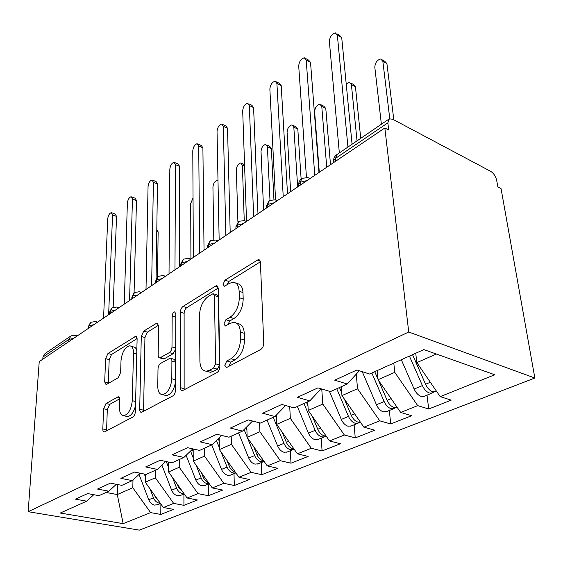 <?xml version="1.0" encoding="UTF-8"?>
<svg xmlns="http://www.w3.org/2000/svg" width="563" height="563" viewBox="0 0 563 563"><rect width="100%" height="100%" fill="white"/><g stroke="black" fill="none" stroke-linecap="round" stroke-linejoin="round"><path stroke-width="0.84" d="M224.764 365.267L226.312 367.512L226.966 367.322L260.648 349.524C262.639 348.18 263.674 346.041 263.758 343.085L260.402 262.351C260.261 260.549 259.571 259.634 258.318 259.599L225.031 280.121L223.054 284.315L224.398 286.236L229.197 283.471L232.744 282.253C236.608 282.359 238.74 285.342 239.134 291.212L239.331 297.679C238.972 306.476 235.869 313.014 230.021 317.293L225.911 319.685L223.891 323.936L225.334 326.012L230.168 323.408L233.49 322.353C237.621 322.486 239.901 325.724 240.345 332.05L240.549 338.806C240.183 347.955 237.009 354.591 231.034 358.701L226.826 360.953L224.764 365.267M106.02 403.495L103.62 408.717L102.811 428.95C102.797 430.885 103.311 431.898 104.338 431.976L132.812 417.07C134.304 416.029 135.155 414.199 135.366 411.581L137.112 339.053L135.62 336.385L107.962 353.501L105.619 358.638L104.69 381.911L106.104 384.684L118.202 377.745L120.637 372.46L121.01 360.665C121.995 352.339 124.831 347.399 129.511 345.844C132.122 345.978 133.445 348.391 133.487 353.085L132.27 400.68C131.334 409.202 128.512 414.213 123.797 415.719C120.946 415.515 119.518 412.834 119.511 407.682L119.764 399.688C119.757 397.809 119.243 396.838 118.223 396.774L106.02 403.495L109.694 404.396L107.294 409.604L106.576 430.927M384.832 127.977L408.731 332.015L28.15 511.69L39.234 361.615L384.832 127.977L388.702 129.997L387.851 122.854L335.513 158.386L335.752 161.159M180.266 387.625C180.336 389.659 180.99 390.708 182.222 390.778L216.924 372.629C218.733 371.397 219.704 369.356 219.837 366.52L218.388 288.488L216.509 285.758L215.446 286.131L183.031 306.448C181.434 307.694 180.547 309.587 180.385 312.127L180.266 387.625L184.143 388.667L184.263 389.885M172.778 395.951L141.419 412.362C140.293 412.285 139.723 411.257 139.694 409.273L141.285 336.449L143.769 331.058L156.971 323.021L158.562 325.703L158.175 355.049C158.217 356.9 158.78 357.857 159.878 357.913L169.343 352.607C170.934 351.432 171.814 349.546 171.989 346.942L172.172 316.04C172.419 313.725 173.235 312.338 174.636 311.888L175.804 313.774L175.501 390.173C175.325 392.897 174.417 394.825 172.778 395.951M408.731 332.015L534.85 378.026L139.314 530.135L28.15 511.69M427.014 395.163L428.71 408.998L451.202 400.145L440.189 396.626L494.764 374.761L423.848 349.595L369.546 374.008L356.949 369.975L334.732 380.173L347.272 384.015L330.432 391.588L317.94 387.879L297.363 397.323L309.791 400.87L294.16 407.894L281.781 404.473L262.668 413.242L274.969 416.521L260.423 423.059L248.177 419.892L230.38 428.063L242.533 431.103L228.958 437.205L216.868 434.263L200.245 441.892L212.251 444.714L199.555 450.421L187.613 447.691L172.06 454.834L183.911 457.452L172.011 462.807L160.23 460.26L145.641 466.952L157.337 469.401L146.155 474.426L134.536 472.054L120.827 478.346L132.361 480.626L121.84 485.355L110.383 483.138L97.483 489.057L108.849 491.196L98.933 495.658L87.638 493.575L75.47 499.163L86.667 501.169L93.775 494.708M428.71 408.998L417.711 405.627L400.68 412.447L378.069 379.701L377.168 370.581M389.329 410.49L390.708 423.953L411.659 415.712L400.68 412.447M390.708 423.953L379.765 420.828L363.888 427.19L341.959 395.606L341.248 386.725M354.141 424.805L355.246 437.908L374.81 430.209L363.888 427.19M355.246 437.908L344.366 435.009L329.538 440.949L308.257 410.448L307.715 401.799M321.213 438.197L322.078 450.963L340.383 443.757L329.538 440.949M322.078 450.963L311.283 448.268L297.398 453.827L276.722 424.34L276.292 415.156M290.339 450.752L290.987 463.194L308.158 456.438L297.398 453.827M290.987 463.194L280.283 460.682L267.249 465.904L247.15 437.36L246.819 426.789M261.323 462.554L261.781 474.686L277.918 468.339L267.249 465.904M261.781 474.686L251.175 472.343L238.93 477.248L219.373 449.598L219.169 437.901M234.011 473.666L234.299 485.503L249.486 479.528L238.93 477.248M234.299 485.503L223.8 483.307L212.265 487.931L193.229 461.111L193.172 448.964M208.254 484.138L208.387 495.7L222.716 490.063L212.265 487.931M208.387 495.7L198.007 493.638L187.12 498.002L168.576 471.97L168.647 462.075M183.918 494.04L183.925 505.328L197.451 500.007L187.12 498.002M183.925 505.328L173.657 503.399L163.369 507.516L145.289 482.231L145.437 474.278M160.891 504.054L160.779 514.434L173.58 509.395L163.369 507.516M160.779 514.434L150.631 512.619L123.142 523.632L60.262 513.041L86.667 501.169M108.849 491.196L116.344 484.293M117.618 484.539L117.301 494.553L132.805 487.727L132.988 480.042M150.631 512.619L132.805 487.727M106.055 492.456L117.301 494.553L123.142 523.632M132.361 480.626L140.286 473.23M145.289 482.231L155.374 477.79L155.472 470.239M173.657 503.399L155.374 477.79M157.337 469.401L165.719 461.449M168.576 471.97L179.245 467.269L179.266 459.542M198.007 493.638L179.245 467.269M183.911 457.452L192.799 448.88M193.229 461.111L204.545 456.129L204.46 448.218M223.8 483.307L204.545 456.129M212.251 444.714L221.674 435.431M219.373 449.598L231.386 444.306L231.196 436.198M251.175 472.343L231.386 444.306M242.533 431.103L252.541 421.025M247.15 437.36L259.93 431.737L259.599 422.848M280.283 460.682L259.93 431.737M274.969 416.521L285.61 405.529M276.722 424.34L290.339 418.344L289.72 406.669M311.283 448.268L290.339 418.344M309.791 400.87L321.114 388.822M308.257 410.448L322.803 404.044L321.755 389.012M344.366 435.009L322.803 404.044M347.272 384.015L359.335 370.743M341.959 395.606L357.533 388.744L356.252 374.135M379.765 420.828L357.533 388.744M387.851 122.854L389.329 118.835L392.784 119.257L490.739 171.377C493.723 173.305 495.7 176.247 496.657 180.202L497.847 186.937L501.049 188.605L534.85 378.026M378.069 379.701L394.783 372.34L393.79 363.107M417.711 405.627L394.783 372.34M42.802 359.201L42.957 357.012L45.04 353.564L70.361 336.301M440.189 396.626L416.845 362.621L415.726 353.247M416.845 362.621L436.346 354.036M300.529 184.967L300.353 182.257L301.916 178.408M267.847 207.057L267.728 204.411L269.36 200.604M237.297 227.712L237.22 225.123L238.909 221.365M208.669 247.066L208.634 244.532L210.365 240.823M181.786 265.236L181.793 262.759L183.559 259.107L188.725 258.318L190.505 259.346M156.507 282.33L156.542 279.902L158.33 276.299L163.34 275.518L165.029 276.567M132.678 298.439L132.741 296.061L134.55 292.514L139.413 291.725L141.024 292.802M110.179 313.647L110.271 311.311L112.093 307.827L116.822 307.032L118.35 308.123M88.912 328.032L89.024 325.738L90.861 322.303L95.464 321.515L96.913 322.62M228.719 366.393L230.781 362.129L234.989 359.884C240.978 355.795 244.145 349.18 244.49 340.052L240.549 338.806M237.382 323.626C241.527 323.767 243.821 326.997 244.279 333.31L244.49 340.052M236.566 283.604C240.436 283.717 242.583 286.701 242.991 292.556L243.195 299.016C242.85 307.792 239.754 314.309 233.898 318.567L229.781 320.945L227.776 324.788M260.359 261.83L228.824 281.465L226.896 284.892M218.353 287.989L186.754 307.658C185.157 308.897 184.27 310.79 184.115 313.324L184.143 388.667M213.553 368.061L215.573 363.811L214.454 295.561L213.138 293.633L208.31 296.419C202.898 300.572 199.964 306.828 199.513 315.181L199.9 361.235C200.182 367.66 202.363 370.975 206.452 371.193L209.288 370.348L213.553 368.061L217.48 369.201L219.5 364.965L215.573 363.811M213.849 293.872L216.924 294.921L218.247 296.849L219.5 364.965M207.332 371.439L210.372 372.312L213.208 371.467L209.288 370.348M217.48 369.201L213.208 371.467M158.548 325.224L147.422 332.149L144.937 337.533L143.572 411.384M162.32 358.124L163.629 358.983L164.438 358.73L173.115 353.705L175.663 349.201M157.774 386.464C157.886 391.728 159.498 394.459 162.616 394.649C167.865 393.023 170.927 387.724 171.799 378.758L171.905 361.094C171.849 359.194 171.258 358.216 170.125 358.159L160.61 363.424C159.055 364.564 158.182 366.429 157.999 369.025L157.774 386.464M164.41 395.12L166.451 395.655C171.117 394.459 174.143 389.807 175.536 381.707M175.614 361.129L173.911 359.243L170.934 358.392M119.729 398.773L109.694 404.396M125.908 416.226L127.555 416.62C131.109 415.888 133.762 412.264 135.507 405.74M136.83 350.686C136.162 348.138 134.937 346.871 133.142 346.892L131.285 346.358M137.105 338.581L111.537 354.5L109.194 359.623L108.321 383.551M412.545 354.676L425.572 384.262C427.394 388.146 429.731 390.631 432.588 391.7L435.952 391.524M409.421 356.083L422.391 385.592C424.206 389.462 426.543 391.932 429.393 393.002L432.074 393.101L433.855 391.947M424.474 396.197L421.103 396.38C418.253 395.332 415.93 392.883 414.129 389.04L401.306 359.729M382.432 59.967L384.761 61.304L386.908 63.584L382.84 61.247L380.708 58.974C377.111 59.981 375.148 62.725 374.803 67.201L381.383 124.247M389.772 118.673L382.84 61.247M393.819 119.806L386.908 63.584M336.977 33.822L339.665 35.37L341.713 37.622L337.35 35.117L335.309 32.865C331.783 34.019 329.805 36.898 329.376 41.493L339.334 152.918M341.713 37.622L352.072 144.234M337.35 35.117L347.941 147.049M378.435 380.229L387.112 400.314C388.843 404.072 391.137 406.444 393.973 407.443L397.147 407.323M371.826 372.98L384.149 401.546C385.88 405.297 388.16 407.661 391.004 408.654L393.692 408.717L395.395 407.675M386.661 411.574L383.276 411.806C380.44 410.828 378.167 408.478 376.457 404.755L362.227 371.664M350.925 83.092L353.402 84.429L355.443 86.723L351.396 84.534L349.37 82.24L346.217 83.971M357.041 140.841L351.396 84.534M360.728 138.329L355.443 86.723M374.733 371.671L378.026 379.293M344.387 399.104L351.256 415.269C352.91 418.907 355.154 421.194 357.977 422.123L360.433 422.208M336.751 388.751L348.49 416.423C350.144 420.054 352.382 422.327 355.197 423.256L357.885 423.277L359.525 422.327M351.375 425.931L347.983 426.198C345.168 425.283 342.944 423.024 341.305 419.421L329.411 391.285M321.255 104.887L323.852 106.224L325.794 108.532L321.776 106.477L319.847 104.162C316.751 105.063 315.013 107.596 314.64 111.763L319.298 172.278M326.73 167.253L321.776 106.477M330.495 164.706L325.794 108.532M339.468 387.527L341.741 392.868M312.345 416.31L317.75 429.252C319.334 432.778 321.529 434.974 324.33 435.846L326.097 436.015M303.964 403.488L315.16 430.329C316.744 433.848 318.932 436.036 321.733 436.909L324.415 436.895L325.977 436.022M318.362 439.351L314.977 439.661C312.184 438.802 310.002 436.628 308.44 433.13L297.348 406.465M293.26 125.479L295.969 126.795L297.813 129.117L293.823 127.182L291.993 124.859C289.101 125.711 287.468 128.146 287.081 132.171L290.656 191.645M297.658 186.909L293.823 127.182M301.128 179.02L297.813 129.117M306.511 402.341L307.968 405.832M282.154 432.088L286.37 442.342C287.89 445.762 290.036 447.881 292.809 448.704L293.914 448.859M273.245 417.296L283.942 443.355C285.462 446.762 287.602 448.88 290.374 449.696L294.118 449.154M287.419 451.941L284.041 452.279C281.275 451.47 279.142 449.373 277.636 445.98L267.038 420.089M266.806 144.951L269.607 146.246L271.352 148.576L267.404 146.746L265.659 144.417C262.963 145.226 261.415 147.576 261.021 151.475L263.618 209.922M269.987 200.266L267.404 146.746M273.935 199.584L271.352 148.576M275.518 415.958L276.433 418.189M305.772 58.573L308.587 60.1L310.53 62.387L306.195 60.037L304.266 57.757C301.008 58.841 299.15 61.599 298.707 66.026L306.448 177.338M310.53 62.387L318.989 172.489M306.195 60.037L314.766 175.339M276.44 81.86L279.375 83.366L281.211 85.667L276.912 83.465L275.089 81.163C272.063 82.184 270.317 84.83 269.867 89.102L275.56 199.837M281.211 85.667L287.51 193.771M276.912 83.465L283.231 196.663M248.825 103.803L251.858 105.281L253.589 107.596L249.332 105.527L247.607 103.212C244.792 104.169 243.153 106.717 242.688 110.841L246.538 221.421M253.589 107.596L257.974 213.736M249.332 105.527L253.653 216.656M222.779 124.522L225.89 125.964L227.529 128.287L223.314 126.337L221.688 124.015C219.063 124.923 217.508 127.372 217.036 131.362L219.155 239.979M227.529 128.287L230.197 232.512M223.314 126.337L225.847 235.454M253.681 446.635L256.918 454.63C258.382 457.944 260.486 459.992 263.231 460.766L263.695 460.851M247.431 437.754L254.645 455.58C256.095 458.887 258.199 460.928 260.943 461.695L264.103 461.435M258.347 463.764L254.99 464.13C252.252 463.37 250.162 461.343 248.719 458.05L238.564 432.891M244.243 220.527L242.386 165.276L240.739 162.939C238.212 163.706 236.749 165.979 236.34 169.752L237.917 222.174M244.096 429.527L247.143 437.05M245.982 427.634L246.918 429.949M198.169 144.107L201.343 145.514L202.898 147.851L198.725 146.007L197.191 143.678C194.735 144.529 193.264 146.894 192.785 150.757L193.362 257.418M202.898 147.851L204.038 250.197M198.725 146.007L199.668 253.153M221.062 451.983L227.086 467.072C228.487 470.295 230.541 472.266 233.251 472.99L235.862 472.906L230.288 475.179L227.649 475.278C224.94 474.56 222.892 472.603 221.505 469.401L211.765 444.932M230.992 474.89L230.288 475.179M218.001 180.857L217.107 180.498C214.735 181.23 213.349 183.425 212.934 187.085L213.806 239.81M216.495 440.54L219.345 447.669M218.282 438.781L219.225 441.146M226.798 460.098L229.232 466.178C230.598 469.345 232.618 471.308 235.271 472.083M196.1 465.158L201.125 477.91C202.469 481.034 204.482 482.948 207.163 483.631L209.232 483.659M205.199 485.383L201.878 485.785C199.203 485.109 197.198 483.216 195.861 480.105L186.121 455.319M193.039 197.979L190.702 203.553L190.927 259.064M190.547 451.054L193.215 457.832M192.243 449.415L193.186 451.808M201.385 472.603L203.144 477.065C204.327 479.866 206.107 481.717 208.486 482.611M172.447 477.41L176.62 488.128C177.915 491.175 179.893 493.026 182.539 493.674L184.094 493.751M180.836 495.292L177.542 495.707C174.896 495.067 172.932 493.237 171.645 490.204L161.898 465.073M166.289 461.569L168.604 467.536M177.331 484.264L178.527 487.333L183.193 492.491M174.889 162.658L178.112 164.023L179.576 166.367L175.452 164.628L174.002 162.285C171.701 163.101 170.315 165.381 169.829 169.125L169.02 273.871M179.576 166.367L179.358 266.883M175.452 164.628L174.973 269.846M152.819 180.251L156.092 181.575L157.471 183.918L153.389 182.271L152.024 179.928C149.871 180.702 148.548 182.912 148.055 186.543L146.007 289.431M157.471 183.918L156.078 279.023M153.389 182.271L151.637 285.624M131.883 196.959L135.183 198.239L136.485 200.583L132.453 199.028L131.165 196.677C129.138 197.416 127.878 199.548 127.379 203.081L124.226 304.154M136.485 200.583L134.064 292.88M132.453 199.028L129.56 300.551M150.011 488.832L153.453 497.798C154.705 500.76 156.641 502.555 159.259 503.167L160.321 503.259M157.795 504.659L154.529 505.095C151.919 504.49 149.99 502.71 148.745 499.761L139.026 474.405M156.81 229.521L158.147 231.85L156.774 231.344M144.332 474.053L145.388 476.805M157.52 276.947L158.147 231.85M154.543 495.173L155.261 497.038L159.266 501.781M111.988 212.842L115.309 214.081L116.534 216.424L112.551 214.946L111.333 212.603C109.426 213.307 108.223 215.376 107.73 218.803L103.571 318.116M116.534 216.424L113.17 307.285M112.551 214.946L108.638 314.696M388.751 119.222L337.146 154.41L335.513 158.386L333.486 160.814L333.542 162.651M68.77 341.642L68.904 339.405L42.957 357.012M73.612 338.37L68.904 339.405L70.98 335.879L75.231 335.224L76.61 336.343M310.065 178.52L307.919 177.619L302.085 178.316M307.102 180.526L300.353 182.257L298.714 184.312L298.826 186.086M277.165 200.759L275.117 199.816L269.536 200.505M274.174 202.786L267.728 204.411L266.264 206.248L266.334 207.761M246.404 221.555L244.448 220.583L239.092 221.266M243.385 223.595L237.22 225.123L235.911 226.769L235.946 228.064M217.578 241.048L215.713 240.042L210.555 240.718M214.538 243.096L208.634 244.532L207.458 246.017L207.473 247.115M187.458 261.408L181.793 262.759L180.73 264.096L180.73 265.039M161.989 278.629L156.542 279.902L155.571 281.922M137.984 294.857L132.741 296.061L131.855 297.855M115.324 310.171L110.271 311.311L109.461 312.915M93.901 324.654L89.024 325.738L88.285 327.173M234.989 359.884L231.034 358.701M244.279 333.31L240.345 332.05M229.781 320.945L225.911 319.685M233.898 318.567L230.021 317.293M243.195 299.016L239.331 297.679M242.991 292.556L239.134 291.212M228.824 281.465L225.031 280.121M260.219 261.211L257.087 260.029M230.781 362.129L226.826 360.953M184.115 313.324L180.385 312.127M186.754 307.658L183.031 306.448M218.148 287.067L215.446 286.131M218.247 296.849L214.454 295.561M143.488 410.209L139.694 409.273M144.937 337.533L141.285 336.449M147.422 332.149L143.769 331.058M158.266 323.978L156.12 323.317M164.438 358.73L160.68 357.653M173.115 353.705L169.343 352.607M175.67 348.025L171.989 346.942M175.79 317.187L172.172 316.04M175.543 379.779L171.799 378.758M175.614 362.15L171.905 361.094M119.307 397.415L117.568 396.978M135.606 401.518L132.27 400.68M136.746 354.014L133.487 353.085M108.307 382.854L104.69 381.911M109.194 359.623L105.619 358.638M111.537 354.5L107.962 353.501M136.802 337.237L134.838 336.653M106.52 429.794L102.811 428.95M107.294 409.604L103.62 408.717M422.391 385.592L414.129 389.04M430.336 382.277L425.572 384.262M384.149 401.546L376.457 404.755M391.137 398.632L387.112 400.314M348.49 416.423L341.305 419.421M354.634 413.861L351.256 415.269M315.16 430.329L308.44 433.13M320.558 428.077L317.75 429.252M283.942 443.355L277.636 445.98M288.671 441.385L286.37 442.342M244.616 166.261L242.386 165.276M254.645 455.58L248.719 458.05M258.769 453.855L256.918 454.63M227.086 467.072L221.505 469.401M230.675 465.58L229.232 466.178M201.125 477.91L195.861 480.105M204.228 476.608L203.144 477.065M176.62 488.128L171.645 490.204M179.294 487.016L178.527 487.333M153.453 497.798L148.745 499.761M155.733 496.84L155.261 497.038M336.639 154.741C334.626 156.24 333.577 158.266 333.486 160.814L333.634 162.587M298.826 186.121L298.714 184.312C298.629 182.363 299.565 180.491 301.522 178.689M246.58 221.442L246.172 221.273M266.348 208.078L266.264 206.248L268.959 200.892M217.853 240.858L217.219 240.619M235.96 228.613L235.911 226.769L238.508 221.66M190.878 259.093L190.055 258.797M207.48 247.868L207.458 246.017L209.957 241.119M165.494 276.257L164.509 275.919M180.73 265.954L180.73 264.096L183.151 259.402M141.566 292.429L140.447 292.063M155.557 282.971L155.585 281.113L157.922 276.602M118.976 307.708L117.737 307.321M131.826 299.016L131.876 297.158L134.142 292.816M97.603 322.149L96.273 321.755M109.412 314.168L109.482 312.317L111.685 308.123M77.363 335.837L75.949 335.435M88.215 328.496L88.307 326.66L90.453 322.606M259.578 260.078L258.318 259.599M217.543 286.124L216.509 285.758M210.372 372.312L206.452 371.193M157.739 323.253L156.971 323.021M163.629 358.983L159.878 357.913M175.227 312.078L174.636 311.888M166.451 395.655L162.616 394.649M118.835 396.922L118.223 396.774M127.555 416.62L123.797 415.719M136.302 336.583L135.62 336.385M436.529 391.292L435.269 391.806M432.074 393.101L423.791 396.472M397.133 407.316L396.662 407.506M393.692 408.717L385.965 411.856M357.885 423.277L350.672 426.212M324.415 436.895L317.659 439.64M293.049 449.647L286.708 452.23M263.597 461.625L257.643 464.053M244.56 164.628L241.766 163.397M209.281 483.723L204.496 485.665M184.214 493.92L180.139 495.574M160.532 503.547L157.105 504.948"/></g></svg>
